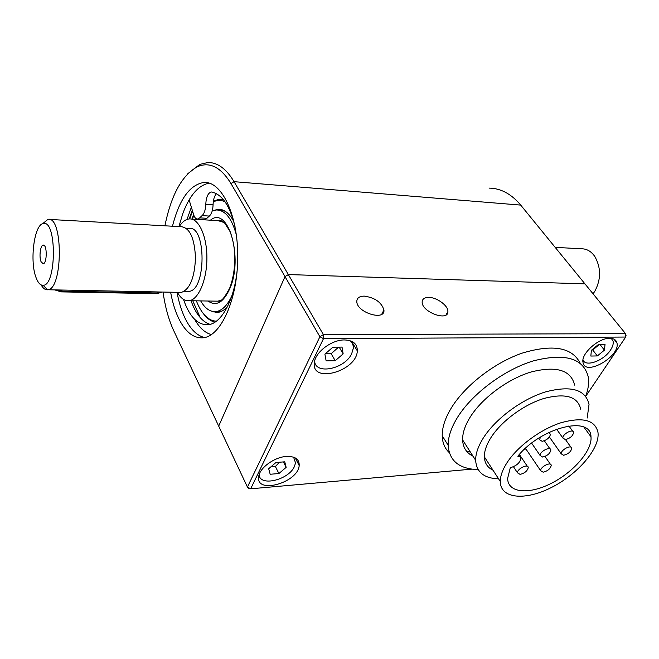 <?xml version="1.0" encoding="UTF-8"?>
<svg xmlns="http://www.w3.org/2000/svg" width="659" height="659" viewBox="0 0 659 659"><rect width="100%" height="100%" fill="white"/><g stroke="black" fill="none" stroke-linecap="round" stroke-linejoin="round"><path stroke-width="0.99" d="M186.209 228.22L188.96 228.368C206.498 225.131 206.358 291.023 188.828 291.344L187.09 291.303M179.24 226.597C182.279 221.836 185.624 219.282 189.281 218.928C198.614 217.997 207.017 236.021 206.901 258.023C206.918 280.017 198.441 299.754 189.108 300.718C184.652 301.147 180.739 298.346 177.37 292.332M49.359 219.431L181.48 226.721C189.924 227.965 194.594 238.426 195.501 258.114C194.512 277.999 189.792 289.433 181.34 292.415L179.545 292.382M36.229 278.049C29.416 261.812 34.144 224.241 43.296 223.574C56.831 219.34 56.69 285.66 43.164 285.298C40.487 285.446 38.173 283.032 36.229 278.049M41.031 261.664C38.897 256.705 40.43 245.008 43.23 245.09C47.234 244.201 47.193 263.534 43.197 263.781L41.031 261.664M42.514 223.805L47.959 219.356C63.215 215.468 63.05 289.334 47.81 289.754L47.514 289.795C45.183 289.952 43.049 288.329 41.13 284.91M555.166 247.347L581.625 248.805C586.782 248.781 591.156 251.318 594.772 256.425C601.173 267.768 601.156 279.441 594.731 291.435L593.034 293.79M471.943 469.142L250.667 488.805L247.422 487.042L248.896 488.583L250.667 488.805L323.487 338.66L319.903 336.724L285.001 276.607L218.697 426.101L247.422 487.042L319.903 336.724L323.38 334.583L625.572 333.685L626.05 335.439L625.696 337.046L323.487 338.66L323.38 334.583L288.329 274.572L285.001 276.607L230.979 183.556C220.889 167.205 209.784 161.554 197.684 166.603L199.801 164.404L207.824 162.526C217.47 162.32 226.218 168.704 234.06 181.678L288.329 274.572L584.937 283.856L520.709 205.097L234.06 181.678L230.979 183.556M585.736 396.306L625.696 337.046L625.572 333.685L584.937 283.856L288.329 274.572L285.001 276.607L218.697 426.101L173.745 330.719C168.688 319.829 165.129 306.946 163.061 292.052M164.907 225.806C171.291 194.619 182.213 174.882 197.684 166.603M172.477 226.226C179.339 199.273 189.833 184.685 203.977 182.461C221.638 181.077 237.94 214.826 237.742 256.755C237.759 298.659 221.309 335.645 203.647 337.746C193.795 338.734 185.451 332.235 178.597 318.239C175.08 310.834 172.419 302.16 170.623 292.201M178.902 226.581L182.881 213.343C189.685 195.278 198.458 185.204 209.208 183.12M204.644 337.565C196.992 335.736 190.467 329.311 185.072 318.281C181.53 310.9 178.853 302.25 177.032 292.332M187.848 173.655L199.801 164.404M489.085 188.112C500.206 188.243 510.33 193.417 519.457 203.606L520.709 205.097M189.158 218.936L192.313 210.336M187.016 219.422L191.357 207.223M193.853 215.328L192.362 219.118M195.542 218.203L195.13 219.282M192.766 300.776L200.303 317.729M225.016 201.778C221.094 199.982 217.173 200.023 213.252 201.893M196.357 300.833C200.616 311.798 206.127 318.421 212.89 320.702L216.276 321.246M233.731 221.432C229.241 213.104 224.044 209.06 218.137 209.29L213.697 210.468M210.707 310.9L217.915 312.399C221.202 311.954 224.357 310.092 227.396 306.797M211.506 320.208L213.162 321.015M219.851 209.323L218.137 209.29M212.445 311.427L216.753 312.49M193.655 214.719L191.942 219.085M223.426 199.685L218.096 199.545L213.335 201.292M203.466 313.775C206.629 317.992 210.097 320.694 213.878 321.872L214.982 322.152M225.032 211.144L218.986 210.155M216.745 311.583L222.009 311.081M236.359 234.859C231.803 218.31 225.123 210.023 216.325 209.982L212.19 211.045M200.682 300.899C205.081 308.577 210.229 312.135 216.111 311.583C222.083 310.661 227.314 305.463 231.82 295.982M212.898 311.518L213.895 311.987M193.639 214.653L191.901 219.085M204.216 219.455L206.91 218.302L209.331 216.061C211.63 213.928 212.882 210.155 213.071 204.743L205.781 204.241C205.592 209.677 204.356 213.467 202.066 215.617L199.669 217.865L206.91 218.302M189.117 199.908L193.664 214.743C194.603 217.627 195.896 219.068 197.552 219.052L199.669 217.865M235.098 226.968C230.057 206.053 222.289 194.413 211.803 192.033L211.292 192C208.013 192.955 206.176 197.041 205.781 204.241M183.482 299.392C189.545 316.93 197.848 325.365 208.392 324.714C221.515 323.371 234.365 299.927 237.232 269.712M216.44 193.672C214.34 196.069 213.219 199.759 213.071 204.743M191.036 300.751C195.797 313.972 202.148 321.847 210.081 324.368M428.745 297.398C436.868 297.3 448.4 305.792 447.906 311.559C448.375 321.88 421.587 312.012 422.147 302.011C422.312 298.972 424.511 297.44 428.745 297.398M609.773 338.306C613.784 338.372 616.173 339.896 616.939 342.894C620.737 356.214 584.879 376.915 583.017 362.434C580.727 353.949 598.504 337.836 609.773 338.306M344.558 339.945C353.15 340.308 357.4 343.949 357.31 350.868C356.783 371.239 311.048 384.139 314.368 362.607C315.183 352.153 331.815 339.632 344.558 339.945M286.467 456.44C295.24 456.226 299.474 459.274 299.186 465.567C297.967 482.956 255.074 494.728 258.748 476.342C259.77 467.701 274.646 457 286.467 456.44M466.415 451.02L470.419 452.132M364.312 296.122C374.987 297.703 381.528 302.324 383.925 309.977C385.367 321.23 357.194 312.836 356.807 301.806C356.733 298.09 359.237 296.196 364.312 296.122M299.244 464.01L298.354 463.961M525.833 448.878L523.913 449.759M563.626 455.27L561.204 453.82C560.62 449.883 571.65 444.182 571.74 448.367C570.925 451.777 568.223 454.084 563.626 455.27M472.157 454.85L470.295 454.603M517.826 456.25C540.504 427.534 590.975 414.931 590.983 436.777C592.457 450.435 573.429 472.297 551.089 483.451C528.765 494.843 507.751 492.965 507.628 478.385L510.313 467.709C516.326 465.954 519.86 462.906 520.907 458.557L520.066 456.852L517.826 456.25M507.084 462.602C517.694 446.209 540.627 429.223 561.13 422.691C583.075 416.719 595.374 420.055 598.026 432.691C599.863 448.754 577.523 474.439 551.328 487.536C525.149 500.914 500.338 498.772 500.296 481.465C500.305 475.922 502.57 469.636 507.084 462.602M492.998 470.188C487.495 467.569 484.62 463.12 484.365 456.844C484.274 451.226 486.408 444.907 490.774 437.881C501.013 421.496 523.501 404.741 543.782 398.514C565.513 392.863 577.828 396.454 580.736 409.272M498.591 478.838C484.077 478.343 476.432 472.165 475.65 460.311C475.592 453.829 478.055 446.53 483.055 438.424C495 419.149 521.483 399.329 545.397 391.932C570.982 385.251 585.53 389.395 589.031 404.362L587.202 418.037M472.989 456.152C466.424 452.922 462.972 447.519 462.618 439.924C462.47 433.383 464.817 426.06 469.669 417.963C481.268 398.703 507.315 379.114 531.006 372.005C556.377 365.63 570.933 370.012 574.664 385.144M485.741 458.961L484.53 458.903M478.137 469.587C459.249 469.01 449.257 460.905 448.153 445.27C448.079 437.337 450.929 428.474 456.712 418.687C470.987 394.626 503.583 369.905 533.312 360.893C565.084 352.837 583.396 358.15 588.24 376.824C589.187 382.657 588.33 389.131 585.678 396.24M449.249 452.601C444.759 448.384 442.42 442.782 442.222 435.797C442.09 427.831 444.883 418.959 450.583 409.181C463.977 386.355 493.813 362.887 522.274 353.1C552.761 343.957 572.045 347.301 580.126 363.125M565.364 439.586L562.901 438.062C562.292 433.993 573.503 428.193 573.618 432.51C572.795 436.044 570.043 438.4 565.364 439.586M543.173 472.198L540.677 470.732C540.191 466.794 551.212 461.292 551.212 465.46C550.38 468.78 547.695 471.028 543.173 472.198M520.108 474.398L517.48 472.808C517.084 468.714 528.337 463.335 528.238 467.651C527.365 471.004 524.655 473.244 520.108 474.398M548.51 432.617L550.471 434.24C549.614 437.807 546.83 440.163 542.126 441.316L539.523 439.668L540.578 436.983M542.662 457.049L540.116 455.493C539.614 451.407 550.842 445.822 550.85 450.146C550.001 453.581 547.275 455.888 542.662 457.049M349.723 340.596C352.301 342.449 353.488 345.044 353.273 348.364L351.667 353.751C344.764 369.081 315.134 375.177 314.656 361.041M324.903 354.13L332.894 347.186L342.037 347.095L343.15 353.867L335.233 360.72L326.131 360.885L324.903 354.13M338.586 347.128L331.164 353.726L335.233 360.72M331.164 353.726L325.966 353.208M339.163 347.12L343.15 353.867M293.601 457.189L295.537 462.972L294.326 466.72C288.362 480.114 259.662 486.861 259.135 474.735M268.674 468.738L275.989 462.478L284.754 461.819L286.154 467.363L278.897 473.541L270.182 474.258L268.674 468.738M279.474 462.214L275.396 466.498L278.897 473.541M275.396 466.498L271.632 466.201M283.403 461.918L286.154 467.363M611.321 338.397L613.101 341.23C613.595 343.743 612.738 346.675 610.531 350.036C603.801 360.753 585.596 367.384 582.984 359.946M591.378 350.308L598.504 344.443L605.036 344.369L604.427 350.127L597.359 355.926L590.843 356.049L591.378 350.308M599.369 344.435L592.746 350.02L597.359 355.926M599.929 344.426L604.427 350.127M56.369 289.927L61.831 291.13L157.715 292.991L161.743 292.028M62.177 290.042L61.205 291.871M158.102 291.953L157.007 293.692M224.184 222.536L218.047 220.641L219.035 220.386C219.34 219.702 221.185 220.534 224.571 222.899L230.148 231.606C232.479 237.957 234.027 245.214 234.777 253.394C235.205 266.393 233.492 278.007 229.645 288.255C225.213 296.393 222.281 300.372 220.847 300.191L217.874 301.171L215.526 301.13M208.022 301.015C216.094 306.723 223.36 302.613 229.793 288.683C243.698 257.908 227.989 205.023 210.435 220.188M192.576 211.209L189.66 218.912M194.578 319.261C199.389 327.778 204.998 332.894 211.407 334.591M202.066 215.617L209.331 216.061M188.828 291.344L184.413 291.253M220.18 220.773L191.357 219.052M221.152 301.221L189.108 300.718M181.34 292.415L47.81 289.754M44.688 246.013L43.23 245.09M43.964 263.361L43.197 263.781M43.164 285.298L47.514 289.795M43.296 223.574L47.662 219.398M161.957 292.028L157.114 293.692L61.295 291.879L54.697 289.894M203.977 182.461L207.832 182.774M212.89 320.702L213.878 321.872M213.261 201.819L214.134 200.871M216.111 311.583L219.744 311.616M192.469 210.839L189.438 218.92M204.776 219.488L197.552 219.052M211.292 192L211.868 192.041M446.061 314.895L447.906 311.559M295.24 457.906L299.186 465.567M351.502 341.23L357.31 350.868M613.908 339.113L616.939 342.894M381.734 314.244L383.925 309.977M549.4 436.999L561.204 453.82M565.48 439.569L570.875 447.14M583.973 427.197L590.983 436.777M484.365 456.844L500.296 481.465M462.618 439.924L475.65 460.311M442.222 435.797L448.153 445.27M556.567 429.157L562.901 438.062M568.865 425.92L572.696 431.225M525.454 448.318L540.677 470.732M544.993 456.432L550.356 464.216M513.452 466.72L517.48 472.808M519.366 454.463L527.332 466.3M538.551 438.251L539.523 439.668M549.12 432.32L549.482 432.839M518.682 455.237L519.572 456.572M531.632 443.136L540.116 455.493M544.326 440.772L549.927 448.82"/></g></svg>
